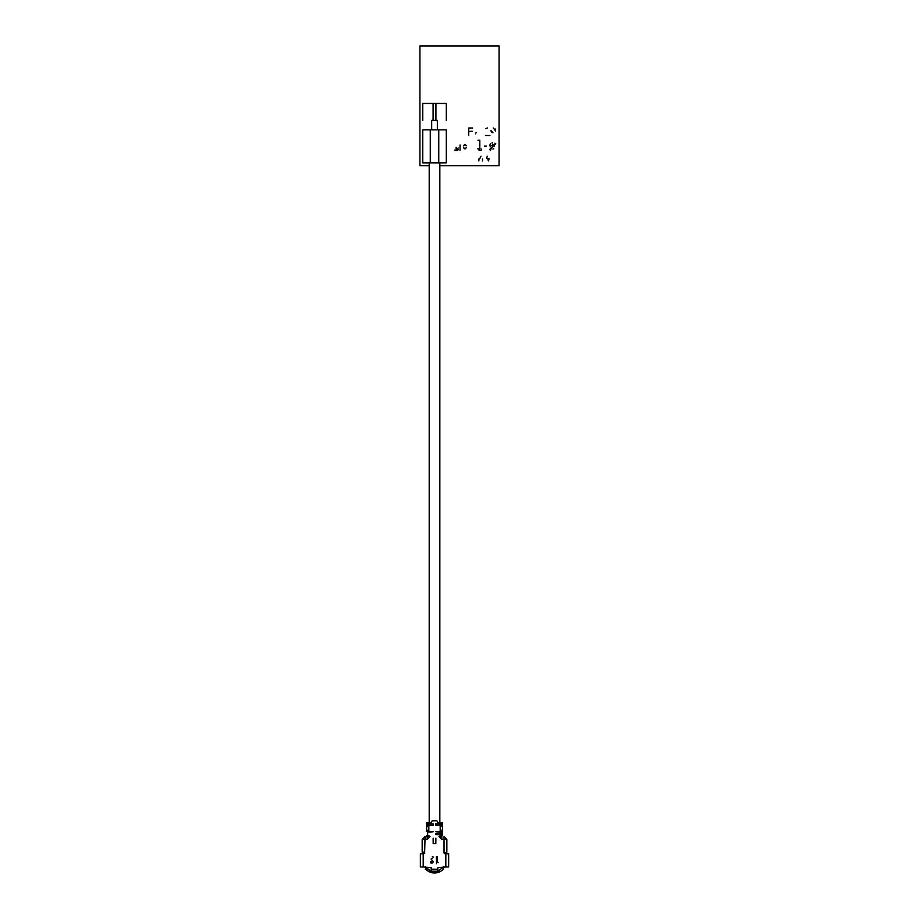 <?xml version="1.0" encoding="UTF-8"?>
<svg xmlns="http://www.w3.org/2000/svg" width="919" height="919" viewBox="0 0 919 919"><rect width="100%" height="100%" fill="white"/><g stroke="black" fill="none" stroke-linecap="round" stroke-linejoin="round"><path stroke-width="1.38" d="M429.621 162.835L439.845 162.835L439.845 822.666M430.276 162.835L430.276 129.843L422.74 129.843L422.74 162.835L429.196 162.835L429.196 822.666L431.218 822.666L432.16 820.782L436.881 820.782L437.823 822.666L439.42 822.666M430.62 129.843L446.301 129.843L446.301 162.835L439.42 162.835M437.352 129.843L437.352 120.412L431.919 120.412M435.824 103.445L433.113 103.445M431.425 862.068L432.102 862.734M444.325 852.338L445.347 853.774M438.26 871.051L443.957 866.606M445.83 866.973L448.656 866.973L448.656 853.774L445.83 853.774L445.83 866.973L437.823 867.72L437.823 869.202L431.218 869.202L431.218 871.189L425.463 867.145M425.083 866.606L426.267 868.11L425.394 869.167L426.887 867.387M426.267 868.11L430.781 871.051M432.125 871.43L436.916 871.43M442.154 867.387L443.659 869.167C437.57 874.302 431.482 874.302 425.394 869.167M443.659 869.167L442.774 868.11M431.252 858.783L431.654 859.759C430.977 859.77 431.126 859.254 432.091 858.208M431.08 863.309L430.563 861.965L431.08 863.309M432.78 862.872L433.182 861.792L432.24 863.09L431.367 861.827L432.527 860.632L431.654 859.759L432.527 860.632M435.847 843.596L435.893 838.162L435.847 843.596L433.194 843.596L435.847 843.596M433.148 838.162L433.194 843.596L433.148 838.162M438.26 862.47L437.191 862.298L437.191 856.68L436.33 856.68L436.514 863.745M445.83 853.774L444.038 852.97L444.796 853.774M443.578 867.145L437.823 871.189L437.823 869.202M437.823 871.189L431.218 871.189M431.218 869.202L431.218 867.72L423.211 866.973L423.211 853.774L420.385 853.774L420.385 866.973L423.211 866.973M428.817 832.189L433.297 831.718L428.817 831.247L428.863 825.262L426.577 825.262L426.577 823.849L428.863 823.849L428.863 822.666L426.508 822.666L426.473 830.213L428.817 830.213M422.177 839.449L422.177 852.166L424.245 852.166L424.624 853.349L425.003 839.449L422.177 839.449L425.003 836.623L430.046 836.623L428.817 835.67M424.245 852.166L424.796 853.108L420.385 853.774L420.385 866.973M426.485 835.67L427.645 835.67L427.645 830.213M426.738 825.262L426.508 822.666M426.473 831.247L426.738 826.434L428.863 826.434M428.863 825.262L433.297 825.262L433.297 823.849L428.863 823.849L428.863 825.262M427.496 823.849L427.496 825.262M439.351 825.262L439.351 823.849M439.73 823.849L439.73 825.262M441.476 822.666L442.533 822.666L442.533 826.434L440.178 826.434L440.224 831.247L442.579 831.247L442.567 832.189L440.224 832.189L440.224 835.67L438.995 836.623L441.821 839.449L444.038 839.449L444.038 852.97L446.864 852.166L446.864 839.449L444.038 836.623L444.038 839.449L446.864 839.449M437.823 822.666L440.178 822.666L440.178 823.849L435.744 823.849L435.744 825.262L440.178 825.262L440.178 823.849L442.303 823.849L442.303 822.666L440.178 822.666M442.533 826.434L442.303 822.666M428.863 822.666L431.218 822.666M441.809 832.189L441.809 831.247M442.579 833.694L442.579 832.189L442.579 833.694L435.744 833.694L435.744 834.636L442.579 834.636M441.821 839.449L441.821 836.623L438.995 836.623M442.579 835.67L440.224 835.67M440.224 831.718L435.744 831.718L441.373 831.247M440.224 831.247L435.744 831.718L440.224 832.189M442.51 826.434L442.579 831.247L442.579 830.213L440.224 830.213M442.579 830.213L442.303 825.262L440.178 825.262L440.178 826.434M442.303 825.262L442.303 823.849M441.706 823.849L441.706 825.262M424.624 853.349L423.211 853.774M433.573 857.14L432.275 856.68M433.596 861.792L432.079 862.585M424.681 852.372L423.946 853.383M439.845 165.661L499.086 165.661L499.086 45.95L419.914 45.95L419.914 165.661L429.196 165.661M485.393 135.495L489.919 135.495M485.554 128.603L487.552 127.936M475.491 133.875L476.168 132.451M491.435 132.129L490.884 130.555L492.963 132.761M495.18 128.947L495.697 131.072L493.319 127.936M479.569 158.953L481.028 156.23M478.845 158.964L478.845 160.94M482.486 158.964L482.486 160.94M487.84 158.654L488.345 160.94M487.231 156.219L486.702 158.447M489.057 158.447L488.747 160.101M456.123 147.431L456.502 147.362C455.675 149.223 456.261 149.441 458.236 148.028M458.202 149.854L454.675 150.096L455.548 150.498M460.04 144.961L460.04 150.509M466.197 147.614C465.405 149.315 464.554 149.315 463.67 147.614L464.957 148.912M463.67 145.868C464.554 144.168 465.405 144.168 466.197 145.868L466.128 145.374M477.914 140.239L479.821 140.239L479.821 148.453M479.81 150.475L477.914 148.579L478.466 149.923M481.131 150.475L481.131 148.889M486.519 146.052L484.324 146.052M490.39 150.13L489.551 149.544L494.548 144.972M494.836 143.192L495.743 143.755L490.78 148.304L491.55 148.832M493.469 144.467L492.55 144.467M491.86 145.57L492.871 145.949M493.411 145.972L494.422 146.121M422.74 120.412L422.74 103.445L433.102 103.445L433.102 120.412M435.939 120.412L435.939 103.445L446.301 103.445L446.301 120.412M492.871 148.993L493.767 148.809M492.09 147.419L491.217 147.212M490.252 146.466L489.953 145.742M489.919 145.455L490.022 144.605M490.091 144.409L490.539 143.766M491.941 142.996L492.699 142.87M457.478 150.463L456.858 150.578M472.665 128.028L468.724 128.028L468.724 135.518M472.469 131.314L469.885 131.314M426.738 822.666L426.738 823.849M427.22 836.623L427.22 839.449L430.046 836.623M425.003 836.623L425.003 839.449L427.22 839.449M441.545 825.262L441.545 823.849M441.396 834.636L441.396 833.694M441.396 832.189L441.396 831.247M438.765 162.835L438.765 129.843M431.689 129.843L431.689 120.412M438.765 825.262L438.765 823.849"/></g></svg>
